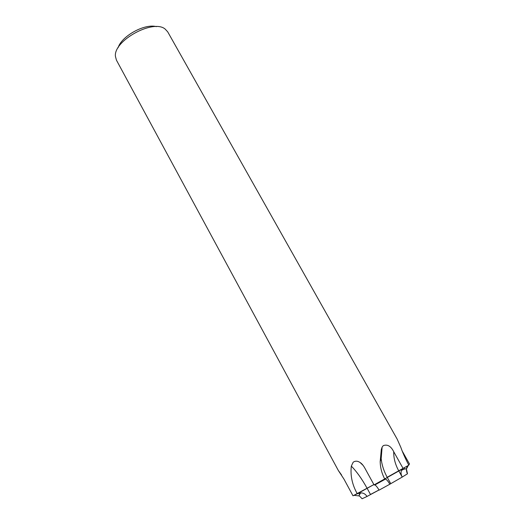 <?xml version="1.0" encoding="UTF-8"?>
<svg xmlns="http://www.w3.org/2000/svg" width="525" height="525" viewBox="0 0 525 525"><rect width="100%" height="100%" fill="white"/><g stroke="black" fill="none" stroke-linecap="round" stroke-linejoin="round"><path stroke-width="0.79" d="M403.121 468.602L401.5 470.393C400.693 472.382 400.936 474.607 402.229 477.074L389.845 484.208C388.185 481.379 386.761 479.66 385.547 479.056L384.759 479.043L388.953 476.28L408.817 465.163C405.418 458.745 402.754 452.806 400.818 447.333L397.176 439.136L167.698 31.835L165.145 29.065C153.175 18.749 113.098 40.871 115.454 56.497L116.432 60.132L338.369 470.558L343.96 479.102L352.99 495.803L357.269 493.769C352.196 484.693 350.214 475.479 351.323 466.121L353.167 462.243C355.274 460.753 357.591 460.852 360.124 462.538C361.646 463.457 363.169 465.216 364.678 467.814L374.062 484.916L384.759 479.03C381.8 473.432 380.277 467.591 380.192 461.501L381.308 449.558L382.115 447.149L383.27 445.633C387.45 444.111 390.928 446.138 393.724 451.723L403.161 468.569L374.161 484.851M378.998 490.009L366.982 496.473C365.597 494.202 363.635 493.001 361.095 492.863L357.276 493.776L373.879 484.575L353.082 495.764M341.578 475.013L338.376 470.558M156.365 26.644C144.657 23.336 121.518 36.107 118.079 47.782M402.413 451.408L409.546 464.074L408.529 464.645M407.242 473.301L406.809 472.244M387.22 477.343L408.706 465.222M357.276 493.776L373.885 484.582M366.982 496.473L362.106 498.75L359.435 495.961L354.067 495.337M378.984 489.983L370.486 494.458L367.1 488.263L371.346 485.927M359.828 494.563L359.428 494.327M374.167 484.857L374.87 484.949C376.11 485.651 377.508 487.377 379.07 490.14L389.832 484.214M357.282 493.776L367.1 488.263M390.692 483.584L387.233 477.337L389.471 475.972M398.764 470.866L402.229 477.074L407.492 473.773L406.429 469.009L408.26 465.511M409.48 464.12L408.588 464.756M407.505 465.983C406.114 468.267 406.068 470.682 407.367 473.228M387.214 477.33C383.867 471.22 381.852 464.986 381.17 458.62L381.308 449.558M367.087 488.27L367.087 488.263C361.928 478.931 356.678 471.555 351.323 466.121M398.751 470.873L398.751 470.866C395.259 464.5 393.586 458.122 393.724 451.723M375.907 484.378L375.71 484.024M404.959 468.937L404.362 467.873M380.192 461.501L381.17 458.62L382.115 447.149M360.124 462.538L363.149 465.452M361.095 492.863C359.343 493.966 358.778 494.977 359.395 495.889L359.435 495.961M376.156 484.24L375.959 483.886M385.547 479.056L374.87 484.949M406.429 469.009C405.477 468.635 403.837 469.094 401.5 470.393"/></g></svg>
